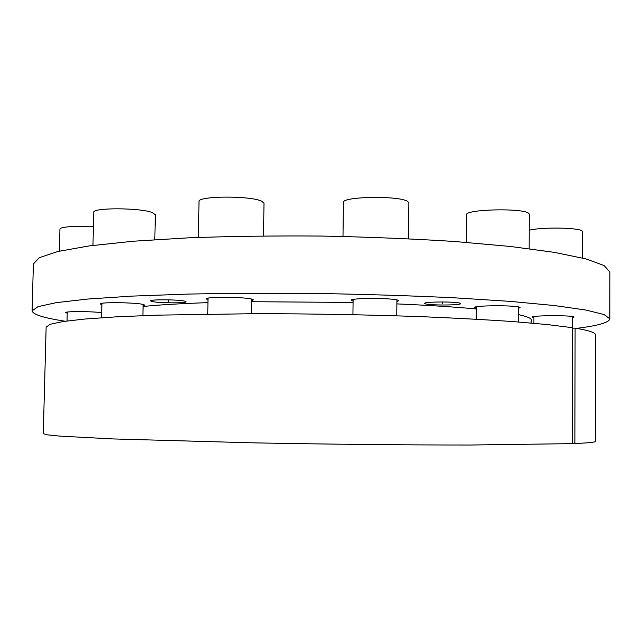 <?xml version="1.0" encoding="UTF-8"?>
<svg xmlns="http://www.w3.org/2000/svg" width="642" height="642" viewBox="0 0 642 642"><rect width="100%" height="100%" fill="white"/><g stroke="black" fill="none" stroke-linecap="round" stroke-linejoin="round"><path stroke-width="0.96" d="M143.102 306.491C159.441 304.822 181.06 303.546 207.952 302.647M251.512 301.708L353.076 302.438M396.876 303.899C428.029 305.239 454.504 306.924 476.292 308.962M518.295 314.58C527.106 316.474 531.456 318.32 531.335 320.109L531.327 320.23M575.104 328.543C597.373 325.879 608.961 322.653 609.876 318.881L604.058 314.54L585.809 310.022L554.439 305.544L510.181 301.379L454.504 297.808C412.525 295.81 368.115 294.389 321.289 293.546C274.455 293.081 230.029 293.266 188.002 294.084L132.252 296.098L87.898 299.036L56.408 302.631L38.038 306.635L32.1 310.816C32.854 314.524 43.865 317.991 65.147 321.217M460.21 303.249C456.679 301.483 423.6 301.628 424.667 303.393L425.213 303.77C429.313 305.504 461.421 305.351 460.635 303.594L460.21 303.249M184.39 301.074C177.481 299.493 149.642 299.341 150.589 300.889L152.491 301.604C159.866 303.16 186.83 303.281 186.084 301.756L184.39 301.074M101.685 312.638C90.594 311.29 64.746 311.258 65.669 312.59L67.233 313.2M143.118 305.777L144.843 305.143L142.38 304.26C133.183 302.366 98.972 302.117 100.168 303.939L101.877 304.677M251.528 300.608L253.349 299.862L251.608 299.052C243.438 296.837 204.862 296.724 206.21 298.899L208.008 299.726M396.9 301.531L398.738 300.745L397.888 300.183C392.093 297.832 349.842 297.928 351.278 300.271L353.092 301.09M518.327 308.353L520.092 307.638L519.755 307.317C516.409 305.111 473.146 305.351 474.558 307.534L476.3 308.256M572.648 317.798L574.1 316.996C571.974 315.126 531.038 315.342 532.33 317.196L533.927 317.79M32.1 310.816L33.392 263.942L39.371 257.643L57.756 251.52L89.214 245.91L133.504 241.207L189.141 237.805C231.064 236.28 275.378 235.702 322.091 236.063C368.789 237.002 413.071 238.824 454.945 241.52L510.462 246.472L554.6 252.402L585.889 258.895L604.098 265.531L609.9 271.991L609.876 318.881M572.463 328.19L575.104 328.118C588.802 330.429 595.567 332.636 595.399 334.755L595.278 441.407C595.447 442.21 588.642 442.924 574.863 443.534L572.215 443.453M572.207 443.646L470.53 445.018C407.614 445.058 327.982 444.28 253.598 442.852L113.265 438.935L60.123 436.135L47.356 434.851L43.271 433.695L46.136 327.083L50.293 324.25L63.109 321.522L85.041 319.018L116.138 316.859L155.862 315.174L255.797 313.673C312.55 313.745 368.026 314.757 422.219 316.699C456.302 318.119 486.78 319.764 513.664 321.634L547.594 324.595L572.463 327.701L572.207 443.646M575.104 328.118L574.863 443.534M529.233 230.229C542.041 226.883 580.561 227.629 582.334 231.24L582.511 258.02M466.317 242.371L466.517 214.861C464.463 209.156 524.53 207.791 528.88 213.529L529.305 214.332L529.16 248.695M342.988 236.441L343.43 202.511C341.367 196.412 400.062 195.433 407.75 201.516L408.858 202.944L408.505 238.744M198.314 237.428L199.028 201.556C197.134 195.866 250.733 195.529 261.711 201.211L264.014 203.265L263.469 235.911M92.954 245.405L93.772 212.342C92.103 207.575 139.635 207.663 152.074 212.478L155.356 214.717L154.81 239.651M93.411 226.746C76.671 225.575 59.457 226.867 59.939 229.186L59.361 251.142M168.397 299.83L168.365 301.339M442.643 301.949L442.627 303.514M531.086 323.03L531.335 320.109M572.656 316.594L572.632 328.182M533.935 316.602L533.911 323.279M518.335 306.908L518.263 321.979M476.308 306.82L476.22 319.218M396.917 299.926L396.748 315.816M353.108 299.485L352.923 314.66M251.56 299.036L251.303 313.681M208.04 298.145L207.735 314.018M143.15 304.412L142.893 315.631M101.909 303.297L101.564 317.742M67.266 312.068L67.033 320.96"/></g></svg>
